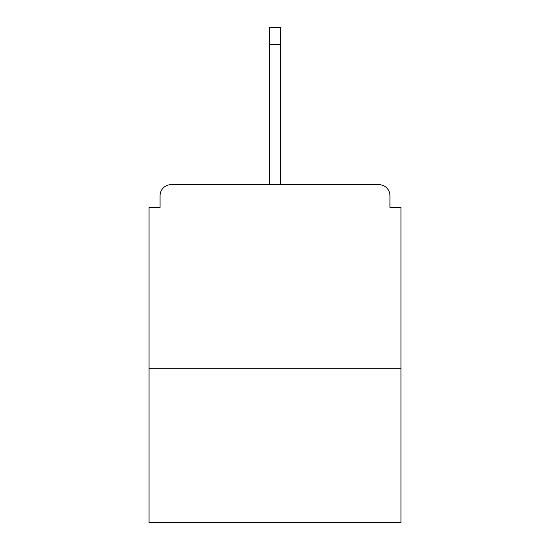 <?xml version="1.0" encoding="UTF-8"?>
<svg xmlns="http://www.w3.org/2000/svg" width="550" height="550" viewBox="0 0 550 550"><rect width="100%" height="100%" fill="white"/><g stroke="black" fill="none" stroke-linecap="round" stroke-linejoin="round"><path stroke-width="0.82" d="M389.936 207.433L389.936 195.683L389.936 207.433L400.95 207.433L400.95 522.5L149.05 522.5L149.05 207.433L160.064 207.433L160.064 195.683L160.064 207.433M400.95 368.273L149.05 368.273M389.936 195.683A11.014 11.014 0 0 0 378.922 184.669L171.078 184.669A11.014 11.014 0 0 0 160.064 195.683M378.922 184.669L332.282 184.669M217.718 184.669L171.078 184.669M280.507 44.392L269.493 44.392L269.493 27.5L280.507 27.5L280.507 184.669M269.493 44.392L269.493 184.669"/></g></svg>
